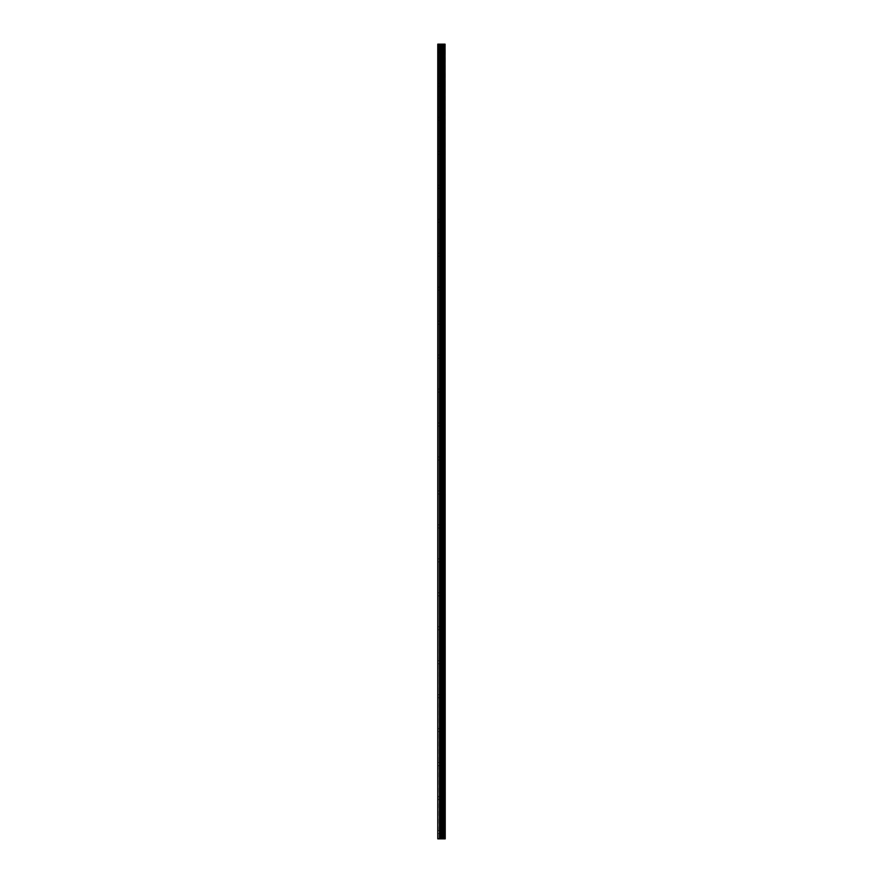 <?xml version="1.0" encoding="UTF-8"?>
<svg xmlns="http://www.w3.org/2000/svg" width="883" height="883" viewBox="0 0 883 883"><rect width="100%" height="100%" fill="white"/><g stroke="black" fill="none" stroke-linecap="round" stroke-linejoin="round"><path stroke-width="0.66" stroke-dasharray="4.42 3.31" d="M437.769 50.938L437.769 52.472L437.769 50.938M441.632 50.938L441.632 53.488L441.632 50.938M445.231 50.938L445.231 53.488L445.231 50.938M437.769 84.9L437.769 86.435L437.769 84.9M441.632 84.9L441.632 87.45L441.632 84.9M445.231 84.9L445.231 87.45L445.231 84.9M437.769 118.863L437.769 120.397L437.769 118.863M441.632 118.863L441.632 121.412L441.632 118.863M445.231 118.863L445.231 121.412L445.231 118.863M437.769 152.825L437.769 154.359L437.769 152.825M441.632 152.825L441.632 155.375L441.632 152.825M445.231 152.825L445.231 155.375L445.231 152.825M437.769 186.788L437.769 188.322L437.769 186.788M441.632 186.788L441.632 189.337L441.632 186.788M445.231 186.788L445.231 189.337L445.231 186.788M437.769 220.75L437.769 222.273L437.769 220.75M441.632 220.75L441.632 223.3L441.632 220.75M445.231 220.75L445.231 223.3L445.231 220.75M437.769 254.712L437.769 253.178L437.769 254.712M441.632 254.712L441.632 257.262L441.632 254.712M445.231 254.712L445.231 257.262L445.231 254.712M437.769 288.675L437.769 287.141L437.769 288.675M441.632 288.675L441.632 291.224L441.632 288.675M445.231 288.675L445.231 291.224L445.231 288.675M437.769 322.637L437.769 321.103L437.769 322.637M441.632 322.637L441.632 325.187L441.632 322.637M445.231 322.637L445.231 325.187L445.231 322.637M437.769 356.6L437.769 355.065L437.769 356.6M441.632 356.6L441.632 354.05L441.632 356.6M445.231 356.6L445.231 354.05L445.231 356.6M437.769 390.562L437.769 389.028L437.769 390.562M441.632 390.562L441.632 388.012L441.632 390.562M445.231 390.562L445.231 388.012L445.231 390.562M437.769 424.524L437.769 422.99L437.769 424.524M441.632 424.524L441.632 421.975L441.632 424.524M445.231 424.524L445.231 421.975L445.231 424.524M437.769 458.476L437.769 460.01L437.769 458.476M441.632 458.476L441.632 461.025L441.632 458.476M445.231 458.476L445.231 461.025L445.231 458.476M437.769 492.438L437.769 493.972L437.769 492.438M441.632 492.438L441.632 494.988L441.632 492.438M445.231 492.438L445.231 494.988L445.231 492.438M437.769 526.4L437.769 527.935L437.769 526.4M441.632 526.4L441.632 528.95L441.632 526.4M445.231 526.4L445.231 528.95L445.231 526.4M437.769 560.363L437.769 561.897L437.769 560.363M441.632 560.363L441.632 562.913L441.632 560.363M445.231 560.363L445.231 562.913L445.231 560.363M437.769 594.325L437.769 595.859L437.769 594.325M441.632 594.325L441.632 591.776L441.632 594.325M445.231 594.325L445.231 591.776L445.231 594.325M437.769 628.288L437.769 629.822L437.769 628.288M441.632 628.288L441.632 625.738L441.632 628.288M445.231 628.288L445.231 625.738L445.231 628.288M437.769 662.25L437.769 663.773L437.769 662.25M441.632 662.25L441.632 664.8L441.632 662.25M445.231 662.25L445.231 664.8L445.231 662.25M437.769 696.212L437.769 694.678L437.769 696.212M441.632 696.212L441.632 698.762L441.632 696.212M445.231 696.212L445.231 698.762L445.231 696.212M437.769 730.175L437.769 728.641L437.769 730.175M441.632 730.175L441.632 732.724L441.632 730.175M445.231 730.175L445.231 732.724L445.231 730.175M437.769 764.137L437.769 762.603L437.769 764.137M441.632 764.137L441.632 766.687L441.632 764.137M445.231 764.137L445.231 766.687L445.231 764.137M437.769 798.1L437.769 796.565L437.769 798.1M441.632 798.1L441.632 795.55L441.632 798.1M445.231 798.1L445.231 795.55L445.231 798.1M437.769 832.062L437.769 830.528L437.769 832.062M441.632 832.062L441.632 829.512L441.632 832.062M445.231 832.062L445.231 829.512L445.231 832.062M444.889 832.062L444.889 829.512L444.889 832.062M444.889 798.1L444.889 795.55L444.889 798.1M444.889 764.137L444.889 766.687L444.889 764.137M444.889 730.175L444.889 732.724L444.889 730.175M444.889 696.212L444.889 698.762L444.889 696.212M444.889 662.25L444.889 664.8L444.889 662.25M444.889 628.288L444.889 625.738L444.889 628.288M444.889 594.325L444.889 591.776L444.889 594.325M444.889 560.363L444.889 562.913L444.889 560.363M444.889 526.4L444.889 528.95L444.889 526.4M444.889 492.438L444.889 494.988L444.889 492.438M444.889 458.476L444.889 461.025L444.889 458.476M444.889 424.524L444.889 421.975L444.889 424.524M444.889 390.562L444.889 388.012L444.889 390.562M444.889 356.6L444.889 354.05L444.889 356.6M444.889 322.637L444.889 325.187L444.889 322.637M444.889 288.675L444.889 291.224L444.889 288.675M444.889 254.712L444.889 257.262L444.889 254.712M444.889 220.75L444.889 223.3L444.889 220.75M444.889 186.788L444.889 189.337L444.889 186.788M444.889 152.825L444.889 155.375L444.889 152.825M444.889 118.863L444.889 121.412L444.889 118.863M444.889 84.9L444.889 87.45L444.889 84.9M444.889 50.938L444.889 53.488L444.889 50.938M438.1 838.85L437.769 44.15L437.769 838.85L437.769 44.15L437.769 838.85L442.714 838.85L442.714 44.15L445.231 44.15L445.231 838.85L444.933 44.15M440.76 838.85L441.401 838.85L440.76 838.85M444.933 838.85L442.714 838.85M438.1 44.15L442.714 44.15M440.76 44.15L442.228 44.15L440.76 44.15M442.858 838.85L442.858 44.15M439.458 838.85L439.458 44.15M439.701 838.85L439.701 44.15M440.959 838.85L440.959 44.15M441.445 838.85L441.445 44.15M441.655 838.85L441.655 44.15M442.129 838.85L442.129 44.15M443.443 838.85L443.443 44.15M443.63 838.85L443.63 44.15M444.116 838.85L444.116 44.15M444.315 838.85L444.315 44.15M445.043 838.85L445.043 44.15M437.769 52.472L441.632 52.472L437.769 52.472M437.769 86.435L441.632 86.435L437.769 86.435M437.769 120.397L441.632 120.397L437.769 120.397M437.769 154.359L441.632 154.359L437.769 154.359M437.769 188.322L441.632 188.322L437.769 188.322M437.769 222.273L441.632 222.273L437.769 222.273M437.769 256.236L441.632 256.236L437.769 256.236M437.769 290.198L441.632 290.198L437.769 290.198M437.769 324.16L441.632 324.16L437.769 324.16M437.769 358.123L441.632 358.123L437.769 358.123M437.769 392.085L441.632 392.085L437.769 392.085M437.769 426.048L441.632 426.048L437.769 426.048M437.769 460.01L441.632 460.01L437.769 460.01M437.769 493.972L441.632 493.972L437.769 493.972M437.769 527.935L441.632 527.935L437.769 527.935M437.769 561.897L441.632 561.897L437.769 561.897M437.769 595.859L441.632 595.859L437.769 595.859M437.769 629.822L441.632 629.822L437.769 629.822M437.769 663.773L441.632 663.773L437.769 663.773M437.769 697.736L441.632 697.736L437.769 697.736M437.769 731.698L441.632 731.698L437.769 731.698M437.769 765.66L441.632 765.66L437.769 765.66M437.769 799.623L441.632 799.623L437.769 799.623M437.769 833.585L441.632 833.585L437.769 833.585M441.632 834.601L444.889 834.601L441.632 834.601M441.632 800.638L444.889 800.638L441.632 800.638M441.632 766.687L444.889 766.687L441.632 766.687M441.632 732.724L444.889 732.724L441.632 732.724M441.632 698.762L444.889 698.762L441.632 698.762M441.632 664.8L444.889 664.8L441.632 664.8M441.632 630.837L444.889 630.837L441.632 630.837M441.632 596.875L444.889 596.875L441.632 596.875M441.632 562.913L444.889 562.913L441.632 562.913M441.632 528.95L444.889 528.95L441.632 528.95M441.632 494.988L444.889 494.988L441.632 494.988M441.632 461.025L444.889 461.025L441.632 461.025M441.632 427.063L444.889 427.063L441.632 427.063M441.632 393.101L444.889 393.101L441.632 393.101M441.632 359.138L444.889 359.138L441.632 359.138M441.632 325.187L444.889 325.187L441.632 325.187M441.632 291.224L444.889 291.224L441.632 291.224M441.632 257.262L444.889 257.262L441.632 257.262M441.632 223.3L444.889 223.3L441.632 223.3M441.632 189.337L444.889 189.337L441.632 189.337M441.632 155.375L444.889 155.375L441.632 155.375M441.632 121.412L444.889 121.412L441.632 121.412M441.632 87.45L444.889 87.45L441.632 87.45M441.632 53.488L444.889 53.488L441.632 53.488M441.632 48.399L444.889 48.399L441.632 48.399M441.632 82.362L444.889 82.362L441.632 82.362M441.632 116.313L444.889 116.313L441.632 116.313M441.632 150.276L444.889 150.276L441.632 150.276M441.632 184.238L444.889 184.238L441.632 184.238M441.632 218.2L444.889 218.2L441.632 218.2M441.632 252.163L444.889 252.163L441.632 252.163M441.632 286.125L444.889 286.125L441.632 286.125M441.632 320.087L444.889 320.087L441.632 320.087M441.632 354.05L444.889 354.05L441.632 354.05M441.632 388.012L444.889 388.012L441.632 388.012M441.632 421.975L444.889 421.975L441.632 421.975M441.632 455.937L444.889 455.937L441.632 455.937M441.632 489.899L444.889 489.899L441.632 489.899M441.632 523.862L444.889 523.862L441.632 523.862M441.632 557.813L444.889 557.813L441.632 557.813M441.632 591.776L444.889 591.776L441.632 591.776M441.632 625.738L444.889 625.738L441.632 625.738M441.632 659.7L444.889 659.7L441.632 659.7M441.632 693.663L444.889 693.663L441.632 693.663M441.632 727.625L444.889 727.625L441.632 727.625M441.632 761.587L444.889 761.587L441.632 761.587M441.632 795.55L444.889 795.55L441.632 795.55M441.632 829.512L444.889 829.512L441.632 829.512M437.769 830.528L441.632 830.528L437.769 830.528M437.769 796.565L441.632 796.565L437.769 796.565M437.769 762.603L441.632 762.603L437.769 762.603M437.769 728.641L441.632 728.641L437.769 728.641M437.769 694.678L441.632 694.678L437.769 694.678M437.769 660.727L441.632 660.727L437.769 660.727M437.769 626.764L441.632 626.764L437.769 626.764M437.769 592.802L441.632 592.802L437.769 592.802M437.769 558.84L441.632 558.84L437.769 558.84M437.769 524.877L441.632 524.877L437.769 524.877M437.769 490.915L441.632 490.915L437.769 490.915M437.769 456.952L441.632 456.952L437.769 456.952M437.769 422.99L441.632 422.99L437.769 422.99M437.769 389.028L441.632 389.028L437.769 389.028M437.769 355.065L441.632 355.065L437.769 355.065M437.769 321.103L441.632 321.103L437.769 321.103M437.769 287.141L441.632 287.141L437.769 287.141M437.769 253.178L441.632 253.178L437.769 253.178M437.769 219.227L441.632 219.227L437.769 219.227M437.769 185.264L441.632 185.264L437.769 185.264M437.769 151.302L441.632 151.302L437.769 151.302M437.769 117.34L441.632 117.34L437.769 117.34M437.769 83.377L441.632 83.377L437.769 83.377M437.769 49.415L441.632 49.415L437.769 49.415"/><path stroke-width="1.32" d="M445.043 44.15L445.231 838.85L445.043 44.15L437.769 44.15L437.769 838.85L438.1 44.15M438.1 838.85L445.043 838.85M442.858 838.85L442.858 44.15M442.714 838.85L442.714 44.15M444.933 838.85L444.933 44.15M444.315 838.85L444.315 44.15M444.116 838.85L444.116 44.15M443.63 838.85L443.63 44.15M443.443 838.85L443.443 44.15M442.129 838.85L442.129 44.15M441.655 838.85L441.655 44.15M441.445 838.85L441.445 44.15M440.959 838.85L440.959 44.15M439.701 838.85L439.701 44.15M439.458 838.85L439.458 44.15"/></g></svg>
